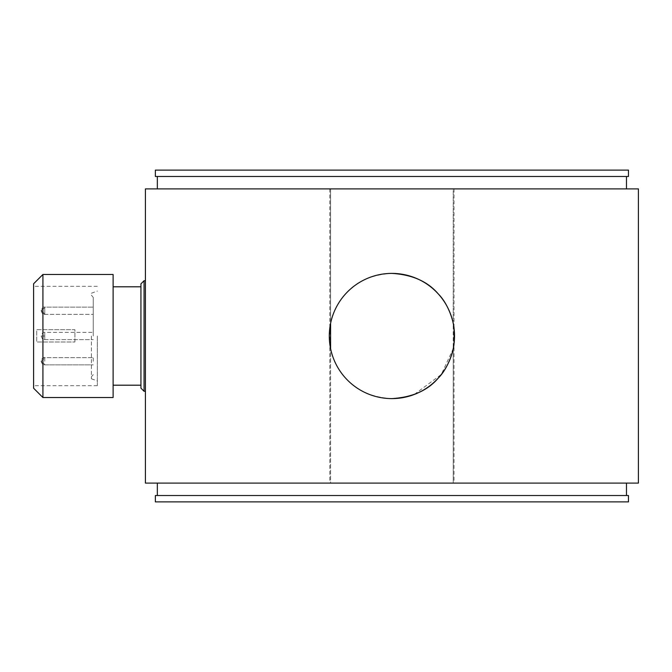 <?xml version="1.0" encoding="UTF-8"?>
<svg xmlns="http://www.w3.org/2000/svg" width="672" height="672" viewBox="0 0 672 672"><rect width="100%" height="100%" fill="white"/><g stroke="black" fill="none" stroke-linecap="round" stroke-linejoin="round"><path stroke-width="0.5" stroke-dasharray="3.36 2.52" d="M157.34 483.101L626.472 483.101L157.34 483.101L157.34 495.524L626.472 495.524L157.34 495.524M145.412 483.101L391.91 483.101L330.59 483.101L330.59 348.642L330.59 483.101L145.412 483.101L145.412 188.899L330.59 188.899L330.59 323.358L330.59 188.899L145.412 188.899L145.412 483.101L145.412 188.899L638.4 188.899L453.23 188.899L453.23 483.101L638.4 483.101L145.412 483.101M391.91 483.101L329.784 483.101L391.91 483.101M453.23 348.642A62.605 62.605 0 0 0 454.516 336A62.605 62.605 0 0 1 391.91 398.605A62.605 62.605 0 0 1 329.297 336A62.605 62.605 0 0 1 391.91 273.395A62.605 62.605 0 0 1 454.516 336A62.605 62.605 0 0 0 453.23 323.358L453.23 188.899L638.4 188.899L638.4 483.101L638.4 188.899L638.4 483.101L453.23 483.101L453.23 348.642L441.344 374.422L414.254 394.481M391.91 188.899L329.784 188.899L391.91 188.899M626.472 483.101L626.472 495.524M408.122 396.472L391.91 398.605C355.16 397.975 334.27 370.045 330.59 348.642A62.605 62.605 0 0 1 330.59 323.358C334.27 301.955 355.16 274.025 391.91 273.395C428.652 274.025 449.551 301.955 453.23 323.358M391.91 398.605C371.608 397.387 356.152 390.533 345.526 378.05C335.437 368.08 330.263 350.574 329.784 343.812L329.784 328.188C330.238 321.468 335.437 303.954 345.492 293.983C356.026 281.518 371.498 274.655 391.91 273.395M145.412 336L145.412 280.736L145.412 336M454.028 188.899L454.028 328.188A62.605 62.605 0 0 1 454.028 343.812L454.028 483.101M626.472 188.899L157.34 188.899L626.472 188.899L626.472 176.476L157.34 176.476L157.34 188.899M155.358 495.524L628.463 495.524L628.463 501.883L155.358 501.883L155.358 495.524M329.784 188.899L329.784 328.188A62.605 62.605 0 0 0 329.784 343.812L329.784 483.101M144.052 280.736L144.052 391.264M157.34 176.476L626.472 176.476M140.944 283.844L140.944 388.156M628.463 176.476L155.358 176.476L155.358 170.117L628.463 170.117L628.463 176.476M140.944 336L140.944 286.801L140.944 336M113.114 274.478L113.114 397.522M42.916 274.478L42.916 397.522M33.6 283.794L33.6 388.206M33.6 336L33.6 286.306L33.6 336M74.911 342.006L74.911 329.675L36.708 329.675L36.708 342.006L74.911 342.006L36.708 342.006L36.708 329.675L74.911 329.675L74.911 342.006M97.331 336L97.331 385.694L97.331 336M91.409 336L91.409 378.781L91.409 336M93.232 336L93.232 297.41L93.232 336M93.232 361.25L93.232 357.638L93.232 361.25M93.232 310.75L93.232 307.138L93.232 310.75M41.143 336L44.764 336L44.764 339.612L44.764 332.388L44.764 339.612L44.764 332.388L44.764 336L41.143 336C42.134 338.915 43.344 340.116 44.764 339.612L93.232 339.612L44.764 339.612C43.344 340.116 42.134 338.915 41.143 336C42.134 333.085 43.344 331.884 44.764 332.388L93.232 332.388L44.764 332.388C43.344 331.884 42.134 333.085 41.143 336M44.764 313.883L44.764 310.75L44.764 314.362L41.143 310.75L44.764 307.616L44.764 310.75L44.764 307.138L44.764 310.75L44.764 307.616L41.143 310.75L44.764 313.883M44.764 361.25L44.764 357.638L44.764 361.25M41.143 361.25L44.764 358.117L41.143 361.25L44.764 364.384L41.143 361.25C41.639 363.527 42.848 364.728 44.764 364.862L93.232 364.862L44.764 364.862C43.327 365.358 42.126 364.148 41.143 361.25C41.362 359.092 42.571 357.882 44.764 357.638L93.232 357.638L44.764 357.638C43.327 357.143 42.126 358.344 41.143 361.25M97.331 385.694L33.6 385.694M97.331 286.306L33.6 286.306M91.409 378.781L97.331 380.923M91.409 293.219L97.331 291.077M93.232 297.41L91.409 295.184M93.232 374.59L91.409 376.816M44.764 314.362L93.232 314.362L44.764 314.362C43.344 314.866 42.134 313.664 41.143 310.75C42.134 307.835 43.344 306.634 44.764 307.138L93.232 307.138L44.764 307.138C43.327 306.642 42.126 307.852 41.143 310.75C42.126 313.656 43.327 314.857 44.764 314.362"/><path stroke-width="1.01" d="M145.412 483.101L638.4 483.101L638.4 188.899L145.412 188.899L145.412 483.101M391.91 398.605C412.314 397.345 427.787 390.482 438.329 378.017C448.384 368.046 453.575 350.532 454.028 343.812L454.028 328.188C453.575 321.468 448.384 303.954 438.329 293.983C427.787 281.518 412.314 274.655 391.91 273.395M626.472 495.524L626.472 483.101M454.516 336A62.605 62.605 0 0 0 391.91 273.395A62.605 62.605 0 0 0 329.297 336A62.605 62.605 0 0 0 391.91 398.605A62.605 62.605 0 0 0 454.516 336M330.59 323.358L330.59 348.642M414.254 394.481L408.122 396.472M157.34 483.101L157.34 495.524M628.463 495.524L155.358 495.524L155.358 501.883L628.463 501.883L628.463 495.524M145.412 391.264L144.052 391.264L144.052 280.736L145.412 280.736M626.472 176.476L626.472 188.899M157.34 188.899L157.34 176.476M144.052 391.264L140.944 388.156L140.944 283.844L144.052 280.736M155.358 176.476L628.463 176.476L628.463 170.117L155.358 170.117L155.358 176.476M113.114 336L113.114 274.478L42.916 274.478L42.916 397.522L113.114 397.522L113.114 336M42.916 397.522L33.6 388.206L33.6 283.794L42.916 274.478M140.944 385.199L113.114 385.199M140.944 286.801L113.114 286.801"/></g></svg>
